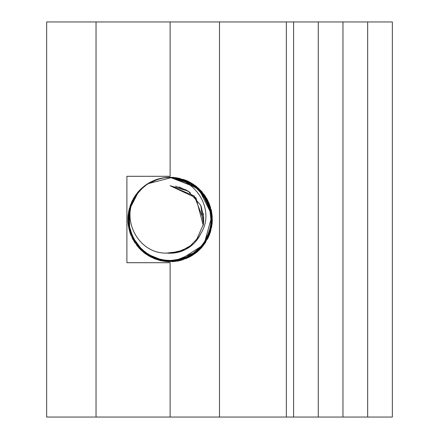 <?xml version="1.0" encoding="UTF-8"?>
<svg xmlns="http://www.w3.org/2000/svg" width="439" height="439" viewBox="0 0 439 439"><rect width="100%" height="100%" fill="white"/><g stroke="black" fill="none" stroke-linecap="round" stroke-linejoin="round"><path stroke-width="0.66" d="M173.246 177.367L180.418 178.558M207.477 199.778L210.479 207.175M208.251 237.686L208.119 237.965M212.235 221.755A42.182 42.182 0 0 1 212.218 222.041M212.015 224.34A42.182 42.182 0 0 1 211.971 224.708M185.242 180.05L190.844 182.712M211.472 210.857L212.267 216.987M199.816 249.55L195.053 253.577M160.921 260.739L153.924 258.489M130.438 234.031L128.369 225.745M136.216 194.279L142.263 187.788M169.454 177.274L176.89 177.795L195.942 186.235L208.838 202.598L212.064 223.188L205.298 242.893L189.747 256.76L169.514 261.748L149.436 256.189L134.279 241.889L128.073 222.002L131.881 201.512L139.816 190.202M196.024 186.125L202.242 192.134M212.202 223.226L210.522 231.677M189.824 256.87L181.773 260.064M149.37 256.31L140.557 249.593M127.936 222.002L129.395 208.585M145.15 185.412L154.775 180.204M201.501 191.239L208.256 201.468M209.463 234.86L203.175 245.714M202.648 246.361L200.864 248.364M161.075 260.717L157.777 259.861M135.272 243.31L134.35 241.916M133.204 239.979L131.898 237.422M130.608 234.327L129.889 232.226M166.957 177.372L170.107 177.246L189.961 182.355L205.238 196.019L212.053 215.708L208.882 236.303L196.024 252.699L176.999 261.189L156.251 259.268L138.806 247.876L129.176 229.394L129.302 208.558L138.631 191.525M148.311 183.387L157.195 179.271L160.822 178.294M173.449 177.383L194.998 185.51L209.277 203.712L211.609 226.678L201.748 247.508M168.735 261.732L163.506 261.232M132.995 199.328L134.927 196.107M170.112 177.394L193.939 184.649M194.971 185.39L197.287 187.239M211.368 210.369L212.191 223.16M197.632 251.563L190.943 256.233M161.278 260.821L147.564 255.191M128.298 225.405L127.936 220.383M138.258 191.739L147.696 183.749M168.132 177.351L170.112 177.285L191.437 183.2L206.999 198.927M170.096 177.378L192.962 183.957L207.065 199.295L212.366 219.445L211.675 226.853M195.07 253.588L187.59 257.929M154.983 258.944L147.284 255.015M128.764 228.159L127.925 218.265M140.431 189.434L142.225 187.76L150.319 182.251M208.124 237.642L212.278 217.025L205.721 197.023L190.537 182.503L170.112 177.361L173.202 177.482M195.35 185.615L209.804 205.342M209.952 205.759L210.577 207.74M212.207 223.127L204.393 243.974M188.556 257.512L169.701 261.622M146.401 254.45L134.866 242.558M127.958 222.364L131.76 202M133.022 199.498L134.104 197.621M145.819 184.934L158.435 178.964M170.085 177.274L187.788 181.269L202.28 192.101L211.335 210.868L210.566 231.693L199.701 249.467L181.784 260.107L180.023 260.568M144.206 252.869L139.602 248.71M128.029 215.801L129.033 209.683M150.418 182.125L158.452 178.925M210.336 232.44L203.68 245.127M178.168 260.975L171.847 261.71M141.984 251.026L132.962 239.579M155.038 180.1L164.515 177.619L168.252 177.301M178.662 178.124L201.067 190.91L212.015 214.21M202.483 246.625L200.661 248.655M166.913 261.622L160.405 260.612M133.209 240.073L129.017 229.185M131.969 201.32L140.052 189.862M186.449 180.539L188.688 181.548L204.47 195.146L212.075 214.545L209.2 235.183L197.012 252.085L191.931 255.646M159.659 260.431L151.554 257.424M130.043 232.895L128.183 224.45M137.144 193.083L138.729 191.206L146.132 184.797M168.258 177.345L170.145 177.285M198.159 251.103L173.164 261.518M155.73 259.224L139.064 247.98M138.126 246.921L136.381 244.742M129.692 231.797L129.357 208.799M139.278 190.658L141.166 188.743M141.484 188.446L149.15 182.893M168.335 177.389L170.112 177.334L188.973 181.867L203.894 194.131L211.774 213.414L209.749 234.163L197.802 251.24L179.26 260.75L158.441 259.965L140.403 249.544L129.779 231.616L128.764 210.802L138.625 191.53M170.074 177.323L198.883 188.556L210.056 206.149L211.708 226.919L202.977 245.835L186.416 258.483L165.783 261.392L146.182 254.324L143.191 252.046M127.881 220.707L128.55 212.086M146.214 184.66L153.826 180.55M167.171 177.422L170.112 177.307L198.466 188.216L212.053 215.373L204.031 244.534L178.486 260.898M145.089 253.544L140.046 249.16M127.93 217.623L128.627 211.658M147.164 184.023L157.519 179.178M163.357 177.85L172.011 177.29L191.909 183.464L206.615 198.225L212.207 218.298L207.773 238.657L193.934 254.23L174.42 261.534L153.831 258.341L137.116 245.895L128.643 226.859L130.054 206.067L132.479 200.36M157.288 179.249L165.81 177.499M172.472 177.405L184.161 179.65L201.419 191.327L211.219 209.716L210.753 230.546L200.607 248.748L182.849 259.641L162.051 260.98L143.273 251.953L130.882 235.2L129.044 229.279M131.48 202.527L135.662 195.037L139.64 190.279M170.217 177.323L186.833 180.764L200.744 190.504L209.688 204.909L212.246 221.69L207.943 238.114L197.577 251.536L182.739 259.745L165.832 261.523M134.125 197.369L142.741 187.321M161.87 178.102L167.429 177.351M178.393 178.201L195.103 185.428L208.234 201.605L212.289 222.046L205.809 241.851L190.822 256.327L170.667 261.611L150.379 256.864L135.02 242.783L128.018 223.16L127.968 216.976M134.438 197.067L144.228 186.103L149.425 182.695M170.112 177.307L191.898 183.398L207.422 199.833L212.246 221.953L204.892 243.365L187.557 257.885L165.218 261.408L144.244 252.848L130.773 234.673M131.848 201.731L137.654 192.551M163.988 177.757L165.772 177.543M146.368 184.632L155.016 180.034L164.482 177.696M172.335 177.394L147.663 183.771M169.866 253.232L184.824 249.851M197.759 238.827L200.864 233.499C216.037 209.622 194.724 176.659 167.105 177.422L170.112 177.323M132.523 201.616C123.107 224.872 141.122 254.148 166.864 253.073A33.732 33.732 0 0 0 200.815 233.471M179.436 251.92L192.979 244.298M166.485 253.083L171.479 253.204M188.424 247.826L199.18 236.61M166.776 253.078L181.192 251.36M195.849 241.307L203.498 224.071L200.755 205.298L188.254 191.124L170.123 185.713M175.605 252.782L189.944 246.784M203.273 225.416L195.975 197.874L170.14 185.746M171.709 253.193L178.036 252.343M199.301 236.412L200.661 233.872M203.817 220.493L194.345 195.964L170.091 185.735M181.406 251.284L183.101 250.653M167.791 253.149L169.635 253.248M197.138 239.683L198.219 238.185M203.729 217.503L201.046 206.001M186.646 190.164L175.529 186.185M392.356 417.05L392.356 21.95L286.349 21.95L286.349 417.05L392.356 417.05M170.112 21.95L170.112 176.286L126.898 176.286L126.898 262.714L170.112 262.714L170.112 417.05L46.644 417.05L46.644 21.95L286.349 21.95M286.349 417.05L219.5 417.05L219.5 21.95M170.112 417.05L219.5 417.05M342.969 417.05L342.969 21.95M149.688 182.591L160.614 178.399M132.573 201.66C134.109 196.848 137.862 191.794 143.822 186.509A42.182 42.182 0 0 1 167.105 177.422M203.647 222.705L203.295 213.563M190.202 192.469L179.353 187.041M208.108 237.982L207.384 239.129M293.581 417.05L293.581 21.95M96.031 21.95L96.031 417.05M367.662 21.95L367.662 417.05M318.275 417.05L318.275 21.95"/></g></svg>

